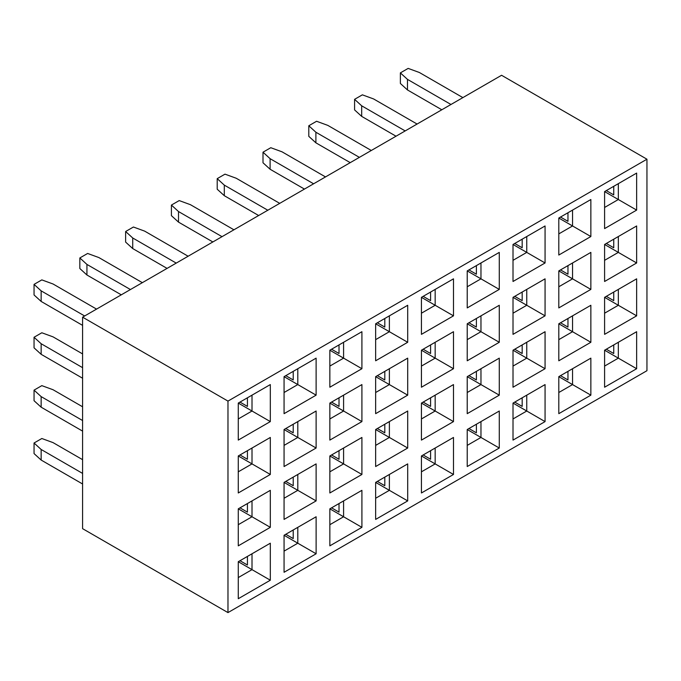 <?xml version="1.0" encoding="UTF-8"?>
<svg xmlns="http://www.w3.org/2000/svg" width="681" height="681" viewBox="0 0 681 681"><rect width="100%" height="100%" fill="white"/><g stroke="black" fill="none" stroke-linecap="round" stroke-linejoin="round"><path stroke-width="1.02" d="M646.95 159.209L646.95 370.702L227.973 612.602L82.588 528.66L227.973 612.602L646.95 370.702L646.95 159.209L501.565 75.276L646.95 159.209L227.973 401.1L646.95 159.209M480.965 278.835L499.275 289.408L499.275 252.396L480.965 262.977L480.965 278.835L480.965 262.977L499.275 252.396L499.275 289.408L467.226 307.914L467.226 270.902L480.965 278.835L467.226 286.769L480.965 278.835L467.226 270.902L499.275 252.396L467.226 270.902L480.965 262.977L467.226 270.902L467.226 307.914L499.275 289.408L480.965 278.835M513.014 244.47L545.064 225.964L513.014 244.47L513.014 281.483L545.064 262.977L545.064 225.964L526.753 236.537L526.753 252.396L545.064 262.977L526.753 252.396L513.014 260.329L526.753 252.396L513.014 244.47L526.753 252.396L526.753 236.537L513.014 244.47L545.064 225.964L545.064 262.977L513.014 281.483L513.014 244.47M558.803 218.031L590.861 199.524L558.803 218.031L558.803 255.043L590.861 236.537L590.861 199.524L572.542 210.097L572.542 225.964L590.861 236.537L572.542 225.964L558.803 233.889L572.542 225.964L558.803 218.031L572.542 225.964L572.542 210.097L558.803 218.031L590.861 199.524L590.861 236.537L558.803 255.043L558.803 218.031M604.592 191.591L636.65 173.085L604.592 191.591L604.592 228.603L636.65 210.097L636.65 173.085L618.331 183.666L618.331 199.524L636.65 210.097L618.331 199.524L604.592 207.458L618.331 199.524L604.592 191.591L618.331 199.524L618.331 183.666L604.592 191.591L636.65 173.085L636.65 210.097L604.592 228.603L604.592 191.591M480.965 331.707L499.275 342.288L499.275 305.275L480.965 315.848L480.965 331.707L480.965 315.848L499.275 305.275L499.275 342.288L467.226 360.794L467.226 323.781L480.965 331.707L467.226 339.64L480.965 331.707L467.226 323.781L499.275 305.275L480.965 315.848L467.226 323.781L467.226 360.794L499.275 342.288L480.965 331.707M513.014 297.342L545.064 278.835L513.014 297.342L513.014 334.354L545.064 315.848L545.064 278.835L526.753 289.408L526.753 305.275L545.064 315.848L526.753 305.275L513.014 313.2L526.753 305.275L513.014 297.342L526.753 305.275L526.753 289.408L513.014 297.342L545.064 278.835L545.064 315.848L513.014 334.354L513.014 297.342M558.803 270.902L590.861 252.396L558.803 270.902L558.803 307.914L590.861 289.408L590.861 252.396L572.542 262.977L572.542 278.835L590.861 289.408L572.542 278.835L558.803 286.769L572.542 278.835L558.803 270.902L572.542 278.835L572.542 262.977L558.803 270.902L590.861 252.396L590.861 289.408L558.803 307.914L558.803 270.902M604.592 244.47L636.65 225.964L604.592 244.47L604.592 281.483L636.65 262.977L636.65 225.964L618.331 236.537L618.331 252.396L636.65 262.977L618.331 252.396L604.592 260.329L618.331 252.396L604.592 244.47L618.331 252.396L618.331 236.537L604.592 244.47L636.65 225.964L636.65 262.977L604.592 281.483L604.592 244.47M480.965 384.586L499.275 395.159L499.275 358.146L480.965 368.719L480.965 384.586L480.965 368.719L499.275 358.146L499.275 395.159L467.226 413.665L467.226 376.653L480.965 384.586L467.226 392.511L480.965 384.586L467.226 376.653L499.275 358.146L480.965 368.719L467.226 376.653L467.226 413.665L499.275 395.159L480.965 384.586M513.014 350.213L545.064 331.707L513.014 350.213L513.014 387.225L545.064 368.719L545.064 331.707L526.753 342.288L526.753 358.146L545.064 368.719L526.753 358.146L513.014 366.08L526.753 358.146L513.014 350.213L526.753 358.146L526.753 342.288L513.014 350.213L545.064 331.707L545.064 368.719L513.014 387.225L513.014 350.213M558.803 323.781L590.861 305.275L558.803 323.781L558.803 360.794L590.861 342.288L590.861 305.275L572.542 315.848L572.542 331.707L590.861 342.288L572.542 331.707L558.803 339.64L572.542 331.707L558.803 323.781L572.542 331.707L572.542 315.848L558.803 323.781L590.861 305.275L590.861 342.288L558.803 360.794L558.803 323.781M604.592 297.342L636.65 278.835L604.592 297.342L604.592 334.354L636.65 315.848L636.65 278.835L618.331 289.408L618.331 305.275L636.65 315.848L618.331 305.275L604.592 313.2L618.331 305.275L604.592 297.342L618.331 305.275L618.331 289.408L604.592 297.342L636.65 278.835L636.65 315.848L604.592 334.354L604.592 297.342M480.965 437.457L499.275 448.03L499.275 411.018L480.965 421.599L480.965 437.457L480.965 421.599L499.275 411.018L499.275 448.03L467.226 466.536L467.226 429.524L480.965 437.457L467.226 445.391L480.965 437.457L467.226 429.524L499.275 411.018L467.226 429.524L480.965 421.599L467.226 429.524L467.226 466.536L499.275 448.03L480.965 437.457M513.014 403.092L545.064 384.586L513.014 403.092L513.014 440.105L545.064 421.599L545.064 384.586L526.753 395.159L526.753 411.018L545.064 421.599L526.753 411.018L513.014 418.951L526.753 411.018L513.014 403.092L526.753 411.018L526.753 395.159L545.064 384.586L545.064 421.599L513.014 440.105L513.014 403.092M558.803 376.653L590.861 358.146L558.803 376.653L558.803 413.665L590.861 395.159L590.861 358.146L572.542 368.719L572.542 384.586L590.861 395.159L572.542 384.586L558.803 392.511L572.542 384.586L558.803 376.653L572.542 384.586L572.542 368.719L558.803 376.653L590.861 358.146L590.861 395.159L558.803 413.665L558.803 376.653M604.592 350.213L636.65 331.707L604.592 350.213L604.592 387.225L636.65 368.719L636.65 331.707L618.331 342.288L618.331 358.146L636.65 368.719L618.331 358.146L604.592 366.08L618.331 358.146L604.592 350.213L618.331 358.146L618.331 342.288L604.592 350.213L636.65 331.707L636.65 368.719L604.592 387.225L604.592 350.213M476.385 424.237L476.385 432.835L468.945 428.536L476.385 432.835L476.385 424.237M522.174 397.806L522.174 406.395L514.734 402.096L522.174 406.395L522.174 397.806M567.963 371.366L567.963 379.955L560.523 375.665L567.963 379.955L567.963 371.366M613.751 344.926L613.751 353.524L606.311 349.225L613.751 353.524L613.751 344.926M476.385 265.616L476.385 274.205L468.945 269.914L476.385 274.205L476.385 265.616M522.174 239.184L522.174 247.773L514.734 243.475L522.174 247.773L522.174 239.184M567.963 212.744L567.963 221.334L560.523 217.043L567.963 221.334L567.963 212.744M613.751 186.305L613.751 194.902L606.311 190.603L613.751 194.902L613.751 186.305M476.385 318.487L476.385 327.084L468.945 322.785L476.385 327.084L476.385 318.487M522.174 292.055L522.174 300.644L514.734 296.354L522.174 300.644L522.174 292.055M567.963 265.616L567.963 274.213L560.523 269.914L567.963 274.213L567.963 265.616M613.751 239.184L613.751 247.773L606.311 243.475L613.751 247.773L613.751 239.184M476.385 371.366L476.385 379.955L468.945 375.665L476.385 379.955L476.385 371.366M522.174 344.926L522.174 353.524L514.734 349.225L522.174 353.524L522.174 344.926M567.963 318.495L567.963 327.084L560.523 322.785L567.963 327.084L567.963 318.495M613.751 292.055L613.751 300.644L606.311 296.354L613.751 300.644L613.751 292.055M501.565 75.276L82.588 317.167L227.973 401.1L227.973 612.602L227.973 401.1L82.588 317.167L82.588 528.66L82.588 317.167L501.565 75.276M238.273 403.084L270.323 384.578L270.323 421.59L238.273 440.096L238.273 403.084L270.323 384.578L238.273 403.084L238.273 440.096L270.323 421.59L270.323 384.578L252.013 395.159L252.013 411.018L270.323 421.59L252.013 411.018L238.273 418.951L252.013 411.018L238.273 403.084L252.013 411.018L252.013 395.159L238.273 403.084M284.062 376.653L316.12 358.146L316.12 395.159L284.062 413.665L284.062 376.653L316.12 358.146L284.062 376.653L284.062 413.665L316.12 395.159L316.12 358.146L297.801 368.719L297.801 384.578L316.12 395.159L297.801 384.578L284.062 392.511L297.801 384.578L284.062 376.653L297.801 384.578L297.801 368.719L284.062 376.653M329.851 350.213L361.909 331.707L361.909 368.719L329.851 387.225L329.851 350.213L361.909 331.707L329.851 350.213L329.851 387.225L361.909 368.719L361.909 331.707L343.59 342.279L343.59 358.146L361.909 368.719L343.59 358.146L329.851 366.08L343.59 358.146L329.851 350.213L343.59 358.146L343.59 342.279L329.851 350.213M375.648 323.781L407.698 305.275L407.698 342.288L375.648 360.785L375.648 323.781L407.698 305.275L375.648 323.781L375.648 360.785L407.698 342.288L407.698 305.275L389.379 315.848L389.379 331.707L407.698 342.288L389.379 331.707L375.648 339.64L389.379 331.707L375.648 323.781L389.379 331.707L389.379 315.848L375.648 323.781M421.437 297.342L453.486 278.835L453.486 315.848L421.437 334.354L421.437 297.342L453.486 278.835L421.437 297.342L421.437 334.354L453.486 315.848L453.486 278.835L435.168 289.408L435.168 305.275L453.486 315.848L435.168 305.275L421.437 313.2L435.168 305.275L421.437 297.342L435.168 305.275L435.168 289.408L421.437 297.342M238.273 455.964L270.323 437.457L270.323 474.47L238.273 492.976L238.273 455.964L270.323 437.457L238.273 455.964L238.273 492.976L270.323 474.47L270.323 437.457L252.013 448.03L252.013 463.889L270.323 474.47L252.013 463.889L238.273 471.822L252.013 463.889L238.273 455.964L252.013 463.889L252.013 448.03L238.273 455.964M284.062 429.524L316.12 411.018L316.12 448.03L284.062 466.536L284.062 429.524L316.12 411.018L284.062 429.524L284.062 466.536L316.12 448.03L316.12 411.018L297.801 421.59L297.801 437.457L316.12 448.03L297.801 437.457L284.062 445.391L297.801 437.457L284.062 429.524L297.801 437.457L297.801 421.59L284.062 429.524M329.851 403.084L361.909 384.586L361.909 421.59L329.851 440.096L329.851 403.084L361.909 384.586L329.851 403.084L329.851 440.096L361.909 421.59L361.909 384.586L343.59 395.159L343.59 411.018L361.909 421.59L343.59 411.018L329.851 418.951L343.59 411.018L329.851 403.092L343.59 411.018L343.59 395.159L329.851 403.084M375.648 376.653L407.698 358.146L407.698 395.159L375.648 413.665L375.648 376.653L407.698 358.146L375.648 376.653L375.648 413.665L407.698 395.159L407.698 358.146L389.379 368.719L389.379 384.586L407.698 395.159L389.379 384.586L375.648 392.511L389.379 384.586L375.648 376.653L389.379 384.586L389.379 368.719L375.648 376.653M421.437 350.213L453.486 331.707L453.486 368.719L421.437 387.225L421.437 350.213L453.486 331.707L421.437 350.213L421.437 387.225L453.486 368.719L453.486 331.707L435.168 342.288L435.168 358.146L453.486 368.719L435.168 358.146L421.437 366.08L435.168 358.146L421.437 350.213L435.168 358.146L435.168 342.288L421.437 350.213M238.273 508.835L270.323 490.329L270.323 527.341L238.273 545.847L238.273 508.835L270.323 490.329L238.273 508.835L238.273 545.847L270.323 527.341L270.323 490.329L252.013 500.901L252.013 516.768L270.323 527.341L252.013 516.768L238.273 524.693L252.013 516.768L238.273 508.835L252.013 516.768L252.013 500.901L238.273 508.835M284.062 482.395L316.12 463.897L316.12 500.901L284.062 519.407L284.062 482.395L316.12 463.897L284.062 482.395L284.062 519.407L316.12 500.901L316.12 463.897L297.801 474.47L297.801 490.329L316.12 500.901L297.801 490.329L284.062 498.262L297.801 490.329L284.062 482.395L297.801 490.329L297.801 474.47L284.062 482.395M329.851 455.964L361.909 437.457L361.909 474.47L329.851 492.976L329.851 455.964L361.909 437.457L329.851 455.964L329.851 492.976L361.909 474.47L361.909 437.457L343.59 448.03L343.59 463.897L361.909 474.47L343.59 463.897L329.851 471.822L343.59 463.897L329.851 455.964L343.59 463.897L343.59 448.03L329.851 455.964M375.648 429.524L407.698 411.018L407.698 448.03L375.648 466.536L375.648 429.524L407.698 411.018L375.648 429.524L375.648 466.536L407.698 448.03L407.698 411.018L389.379 421.599L389.379 437.457L407.698 448.03L389.379 437.457L375.648 445.391L389.379 437.457L375.648 429.524L389.379 437.457L389.379 421.599L375.648 429.524M421.437 403.092L453.486 384.586L453.486 421.599L421.437 440.105L421.437 403.092L453.486 384.586L421.437 403.092L421.437 440.105L453.486 421.599L453.486 384.586L435.168 395.159L435.168 411.018L453.486 421.599L435.168 411.018L421.437 418.951L435.168 411.018L421.437 403.092L435.168 411.018L435.168 395.159L421.437 403.092M238.273 561.706L270.323 543.2L270.323 580.212L238.273 598.718L238.273 561.706L270.323 543.2L238.273 561.706L238.273 598.718L270.323 580.212L270.323 543.2L252.013 553.781L252.013 569.639L270.323 580.212L252.013 569.639L238.273 577.573L252.013 569.639L252.013 553.781L238.273 561.706L252.013 569.639L238.273 561.706M284.062 535.275L316.12 516.768L316.12 553.781L284.062 572.287L284.062 535.275L316.12 516.768L284.062 535.275L284.062 572.287L316.12 553.781L316.12 516.768L297.801 527.341L297.801 543.208L316.12 553.781L297.801 543.208L284.062 551.133L297.801 543.208L297.801 527.341L284.062 535.275L297.801 543.208L284.062 535.275M329.851 508.835L361.909 490.329L361.909 527.341L329.851 545.847L329.851 508.835L361.909 490.329L329.851 508.835L329.851 545.847L361.909 527.341L361.909 490.329L343.59 500.901L343.59 516.768L361.909 527.341L343.59 516.768L329.851 524.702L343.59 516.768L343.59 500.901L329.851 508.835L343.59 516.768L329.851 508.835M375.648 482.403L407.698 463.897L407.698 500.91L375.648 519.407L375.648 482.403L407.698 463.897L375.648 482.403L375.648 519.407L407.698 500.91L407.698 463.897L389.379 474.47L389.379 490.329L407.698 500.91L389.379 490.329L375.648 498.262L389.379 490.329L389.379 474.47L375.648 482.403L389.379 490.329L375.648 482.403M421.437 455.964L453.486 437.457L453.486 474.47L421.437 492.976L421.437 455.964L453.486 437.457L421.437 455.964L421.437 492.976L453.486 474.47L453.486 437.457L435.168 448.03L435.168 463.897L453.486 474.47L435.168 463.897L421.437 471.822L435.168 463.897L435.168 448.03L421.437 455.964L435.168 463.897L421.437 455.964M430.588 450.677L430.588 459.266L423.148 454.968L430.588 459.266L430.588 450.677M384.799 477.109L384.799 485.706L377.359 481.407L384.799 485.706L384.799 477.109M339.01 503.548L339.01 512.138L331.57 507.847L339.01 512.138L339.01 503.548M293.222 529.988L293.222 538.577L285.782 534.279L293.222 538.577L293.222 529.988M247.433 556.42L247.433 565.017L239.993 560.718L247.433 565.017L247.433 556.42M430.588 397.798L430.588 406.395L423.148 402.096L430.588 406.395L430.588 397.798M384.799 424.237L384.799 432.827L377.359 428.536L384.799 432.827L384.799 424.237M339.01 450.677L339.01 459.266L331.57 454.968L339.01 459.266L339.01 450.677M293.222 477.109L293.222 485.706L285.782 481.407L293.222 485.706L293.222 477.109M247.433 503.548L247.433 512.138L239.993 507.847L247.433 512.138L247.433 503.548M430.588 344.926L430.588 353.516L423.148 349.225L430.588 353.516L430.588 344.926M384.799 371.366L384.799 379.955L377.359 375.657L384.799 379.955L384.799 371.366M339.01 397.798L339.01 406.395L331.57 402.096L339.01 406.395L339.01 397.798M293.222 424.237L293.222 432.827L285.782 428.536L293.222 432.827L293.222 424.237M247.433 450.677L247.433 459.266L239.993 454.968L247.433 459.266L247.433 450.677M430.588 292.055L430.588 300.644L423.148 296.346L430.588 300.644L430.588 292.055M384.799 318.487L384.799 327.084L377.359 322.785L384.799 327.084L384.799 318.487M339.01 344.926L339.01 353.516L331.57 349.225L339.01 353.516L339.01 344.926M293.222 371.366L293.222 379.955L285.782 375.657L293.222 379.955L293.222 371.366M247.433 397.798L247.433 406.395L239.993 402.096L247.433 406.395L247.433 397.798M34.05 453.58L34.05 443.008L41.83 438.513L53.05 442.616L82.588 459.666L53.05 442.616L41.83 438.513L34.05 443.008L34.05 453.58L41.149 460.058L82.588 483.987L41.149 460.058L41.149 449.486L41.149 460.058L34.05 453.58M82.588 473.414L41.149 449.486L34.05 443.008L41.149 449.486L82.588 473.414M79.839 268.527L79.839 257.954L87.628 253.46L98.847 257.554L142.346 282.666L98.847 257.554L87.628 253.46L79.839 257.954L79.839 268.527L86.938 275.005L121.278 294.83L86.938 275.005L86.938 264.424L86.938 275.005L79.839 268.527M130.437 289.544L86.938 264.424L79.839 257.954L86.938 264.424L130.437 289.544M132.727 237.992L132.727 248.565L167.066 268.391L132.727 248.565L132.727 237.992L125.627 231.514L133.416 227.02L144.636 231.114L188.135 256.235L144.636 231.114L133.416 227.02L125.627 231.514L125.627 242.087L125.627 231.514L132.727 237.992L176.226 263.104L132.727 237.992M125.627 242.087L132.727 248.565L125.627 242.087M171.416 215.656L171.416 205.075L179.205 200.58L190.425 204.683L233.923 229.795L190.425 204.683L179.205 200.58L171.416 205.075L171.416 215.656L178.516 222.125L212.864 241.959L178.516 222.125L178.516 211.553L178.516 222.125L171.416 215.656M222.015 236.665L178.516 211.553L171.416 205.075L178.516 211.553L222.015 236.665M217.213 189.216L217.213 178.643L224.994 174.149L236.213 178.243L279.712 203.355L236.213 178.243L224.994 174.149L217.213 178.643L217.213 189.216L224.304 195.694L258.652 215.519L224.304 195.694L224.304 185.121L224.304 195.694L217.213 189.216M267.812 210.233L224.304 185.121L217.213 178.643L224.304 185.121L267.812 210.233M263.002 162.776L263.002 152.203L270.783 147.709L282.002 151.803L325.501 176.924L282.002 151.803L270.783 147.709L263.002 152.203L263.002 162.776L270.102 169.254L304.441 189.08L270.102 169.254L270.102 158.682L270.102 169.254L263.002 162.776M313.6 183.793L270.102 158.682L263.002 152.203L270.102 158.682L313.6 183.793M41.149 290.864L41.149 301.436L82.588 325.365L41.149 301.436L41.149 290.864L34.05 284.386L41.83 279.891L53.05 283.994L96.557 309.106L53.05 283.994L41.83 279.891L34.05 284.386L34.05 294.958L34.05 284.386L41.149 290.864L84.648 315.975L41.149 290.864M34.05 294.958L41.149 301.436L34.05 294.958M308.791 136.345L308.791 125.764L316.571 121.269L327.791 125.372L371.29 150.484L327.791 125.372L316.571 121.269L308.791 125.764L308.791 136.345L315.89 142.823L350.23 162.648L315.89 142.823L315.89 132.242L315.89 142.823L308.791 136.345M359.389 157.362L315.89 132.242L308.791 125.764L315.89 132.242L359.389 157.362M354.58 109.905L354.58 99.332L362.369 94.838L373.58 98.932L417.087 124.044L373.58 98.932L362.369 94.838L354.58 99.332L354.58 109.905L361.679 116.383L396.019 136.209L361.679 116.383L361.679 105.81L361.679 116.383L354.58 109.905M405.178 130.922L361.679 105.81L354.58 99.332L361.679 105.81L405.178 130.922M407.468 79.371L407.468 89.943L441.807 109.769L407.468 89.943L407.468 79.371L400.368 72.893L408.157 68.398L419.377 72.501L462.876 97.613L419.377 72.501L408.157 68.398L400.368 72.893L400.368 83.465L400.368 72.893L407.468 79.371L450.967 104.482L407.468 79.371M400.368 83.465L407.468 89.943L400.368 83.465M41.149 343.735L41.149 354.316L82.588 378.236L41.149 354.316L41.149 343.735L34.05 337.257L41.83 332.771L53.05 336.865L82.588 353.916L53.05 336.865L41.83 332.771L34.05 337.257L34.05 347.838L34.05 337.257L41.149 343.735L82.588 367.663L41.149 343.735M34.05 347.838L41.149 354.316L34.05 347.838M41.149 396.614L41.149 407.187L82.588 431.116L41.149 407.187L41.149 396.614L34.05 390.136L41.83 385.642L53.05 389.736L82.588 406.787L53.05 389.736L41.83 385.642L34.05 390.136L34.05 400.709L34.05 390.136L41.149 396.614L82.588 420.535L41.149 396.614M34.05 400.709L41.149 407.187L34.05 400.709"/></g></svg>
